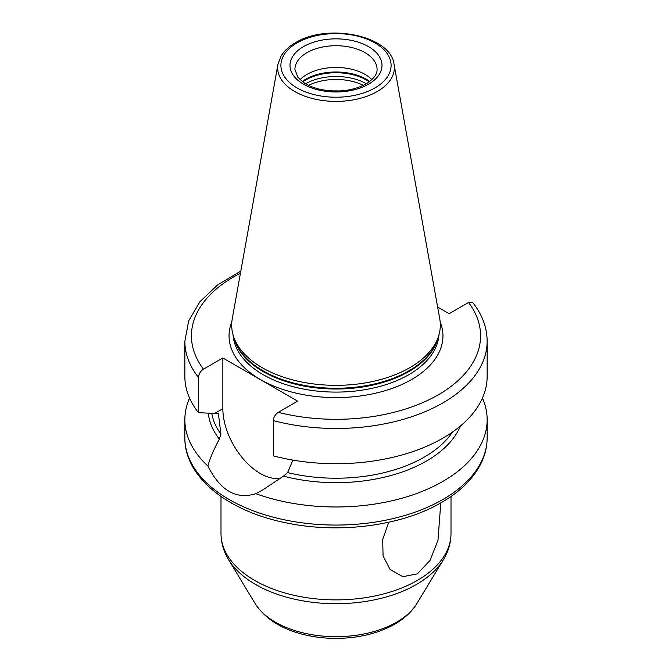 <?xml version="1.0" encoding="UTF-8"?>
<svg xmlns="http://www.w3.org/2000/svg" width="672" height="672" viewBox="0 0 672 672"><rect width="100%" height="100%" fill="white"/><g stroke="black" fill="none" stroke-linecap="round" stroke-linejoin="round"><path stroke-width="1.01" d="M437.64 307.062L449.148 313.706L468.544 302.509L472.844 302.686C482.261 314.689 487.024 327.533 487.15 341.208A151.15 87.268 180 0 1 273.294 420.605L273.294 455.86A151.15 87.268 180 0 0 487.15 376.463L487.15 341.208M273.294 420.605C273.63 417.094 275.285 414.347 278.267 412.364L297.662 401.167L222.852 357.974L222.852 408.685A52.903 30.542 -120 0 0 242.39 457.909A52.903 30.542 -120 0 0 280.602 478.271M292.925 460.102L287.582 472.584L283.466 476.154L262.979 489.796L255.814 493.685C236.267 499.884 220.29 490.652 207.875 465.998C210.017 458.27 213.847 449.316 219.358 439.144L220.912 434.095L218.392 413.633L198.475 412.667L198.475 377.412C198.82 373.892 200.483 371.146 203.456 369.172L222.852 357.974M198.475 412.667A151.15 87.268 180 0 1 184.85 376.463L184.85 341.208A151.15 87.268 180 0 0 198.475 377.412M219.358 439.144A127.924 73.853 180 0 1 208.286 413.062M460.404 426.023A127.924 73.853 180 0 1 283.466 476.154M255.814 493.685A151.15 87.268 0 0 0 442.873 481.412A151.15 87.268 0 0 0 487.15 419.706A151.15 87.268 0 0 0 482.429 398.084M189.571 398.084A151.15 87.268 0 0 0 184.85 419.706A151.15 87.268 0 0 0 207.875 465.998M440.79 502.925L437.984 540.229L430.03 560.498L417.32 573.854L402.898 576.694L390.13 569.554L383.074 555.912L382.696 539.389L388.744 522.245M339.326 90.989A33.676 19.446 0 0 0 332.674 90.989M371.91 79.657A41.076 23.713 0 0 0 306.961 74.399A41.076 23.713 180 0 0 300.09 79.657M233.562 336.521L234.721 339.99A103.144 59.548 180 0 0 305.777 385.644A103.144 59.548 180 0 0 408.937 370.818A103.144 59.548 0 0 0 437.279 339.99L438.438 336.521A104.328 60.228 0 0 1 409.769 367.702A104.328 60.228 180 0 1 305.432 382.696A104.328 60.228 180 0 1 233.562 336.521A104.328 60.228 180 0 1 232.235 318.898L277.964 64.235A58.346 33.684 0 0 0 310.918 98.12A58.346 33.684 0 0 0 377.261 91.526A58.346 33.684 0 0 0 394.036 64.235C390.692 35.356 327.079 22.873 295.394 42.756C289.019 46.435 284.264 50.837 281.131 55.969L277.964 64.235M438.438 336.521A104.328 60.228 0 0 0 439.765 318.898L394.036 64.235M233.066 334.916A103.009 59.472 180 0 0 298.418 387.996A103.009 59.472 180 0 0 408.836 374.674A103.009 59.472 0 0 0 438.934 334.916M233.982 337.756A103.009 59.472 180 0 0 303.265 385.93A103.009 59.472 180 0 0 408.836 371.591A103.009 59.472 0 0 0 438.018 337.756M440.168 321.854A106.949 61.748 0 0 1 411.625 379.504A106.949 61.748 180 0 1 284.071 389.827A106.949 61.748 180 0 1 231.832 321.854M278.267 412.364A144.572 83.471 0 0 0 438.228 394.867A144.572 83.471 0 0 0 468.544 302.509M240.433 273.21A144.572 83.471 0 0 0 203.456 369.172M222.852 408.685L214.906 413.272M218.686 414.708A124.858 72.089 180 0 1 217.703 413.095M287.582 472.584A124.858 72.089 0 0 0 452.516 432.046M211.739 413.171A124.858 72.089 0 0 0 220.912 434.095M184.85 419.706L184.85 437.791A151.15 87.268 0 0 0 278.158 518.414A151.15 87.268 0 0 0 442.873 499.498A151.15 87.268 0 0 0 487.15 437.791L487.15 419.706M220.996 496.49L220.996 533.484A115.004 66.394 180 0 0 291.992 594.829A115.004 66.394 180 0 0 417.32 580.432A115.004 66.394 0 0 0 451.004 533.484L451.004 496.49M228.589 559.675L255.108 603.515A85.68 49.468 180 0 0 396.589 622.18A85.68 49.468 0 0 0 416.892 603.515L443.411 559.675A113.77 65.688 0 0 1 416.447 584.464A113.77 65.688 180 0 1 228.589 559.675C223.6 551.452 221.071 542.724 220.996 533.484M363.409 85.352A41.891 24.184 0 0 0 308.591 85.352M366.383 83.756A43.042 24.847 0 0 0 305.617 83.756M369.289 81.841A43.042 24.847 0 0 0 305.567 80.027A43.042 24.847 180 0 0 302.711 81.841M302.232 81.48A42.907 24.772 180 0 1 305.659 79.246A42.907 24.772 0 0 1 369.768 81.48M306.961 52.668A41.076 23.713 0 0 0 294.924 69.434L297.83 77.162L302.677 81.816C307.062 85.058 312.732 87.52 319.687 89.216C337.226 92.761 352.691 91.006 366.064 83.95C377.672 76.415 377.034 70.98 377.076 69.434A41.076 23.713 0 0 0 351.716 47.527A41.076 23.713 0 0 0 306.961 52.668M303.475 46.628A45.998 26.561 0 0 0 303.475 84.193A45.998 26.561 0 0 0 368.525 84.193A45.998 26.561 0 0 0 368.525 46.628A45.998 26.561 0 0 0 303.475 46.628M374.959 87.906A55.096 31.811 0 0 0 374.959 42.916A55.096 31.811 0 0 0 297.041 42.916A55.096 31.811 0 0 0 297.041 87.906A55.096 31.811 0 0 0 374.959 87.906M240.82 271.051L217.568 284.978L199.886 301.77L188.706 320.813L184.85 341.208M487.15 437.791C487.116 446.998 484.882 455.918 480.438 464.562C472.634 479.371 459.665 492.013 441.512 502.505C401.671 525.966 339.024 534.055 286.205 522.866C227.732 511.325 184.372 476.893 184.85 437.791M443.411 559.675C448.4 551.452 450.929 542.724 451.004 533.484M255.108 603.515C264.449 617.837 279.502 627.883 300.266 633.646C311.741 636.829 323.77 638.417 336.344 638.4C358.579 638.232 378.042 633.486 394.733 624.162C404.368 618.66 411.751 611.78 416.892 603.515"/></g></svg>
